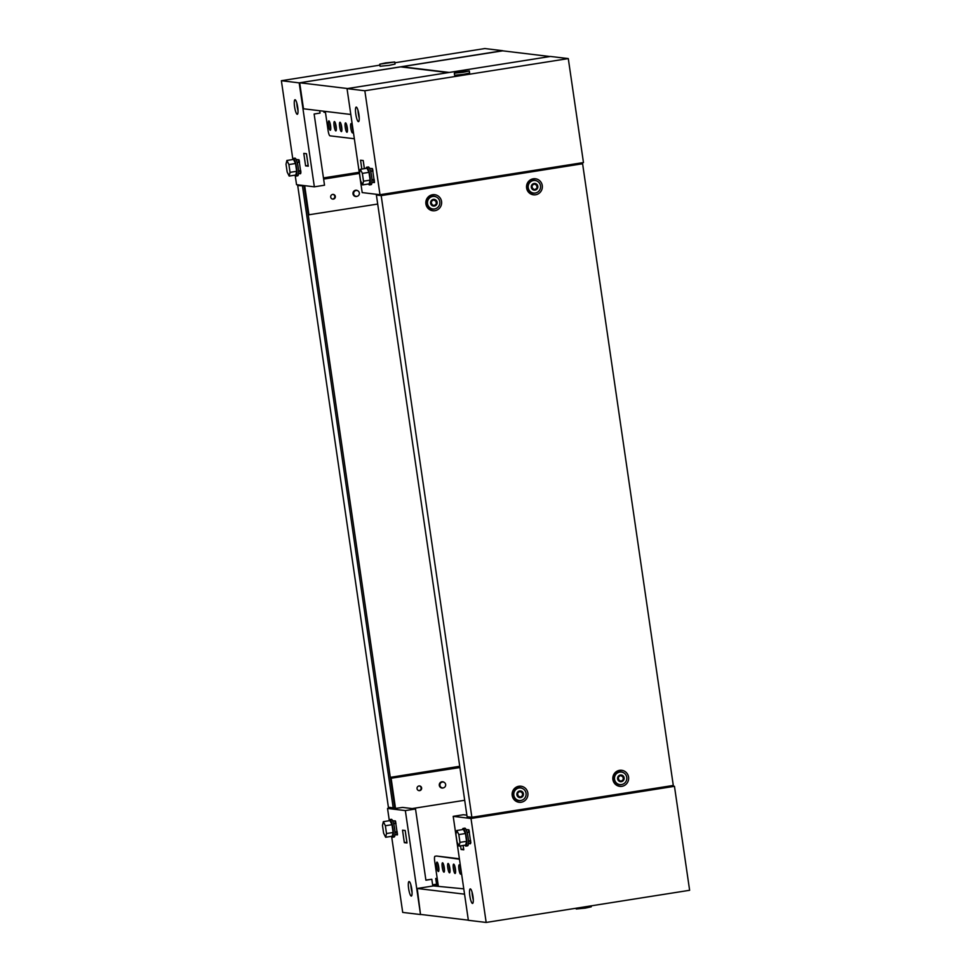 <?xml version="1.0" encoding="UTF-8"?>
<svg xmlns="http://www.w3.org/2000/svg" width="971" height="971" viewBox="0 0 971 971"><rect width="100%" height="100%" fill="white"/><g stroke="black" fill="none" stroke-linecap="round" stroke-linejoin="round"><path stroke-width="1.46" d="M358.906 114.566A7.367 1.517 -99 0 0 356.199 107.101A7.367 1.517 -99 0 0 355.799 114.19A7.367 1.517 -99 0 0 358.505 121.654A7.367 1.517 -99 0 0 358.906 114.566M359.221 117.989A7.367 1.517 81 0 1 358.335 113.789A7.367 1.517 81 0 1 358.02 110.354M583.462 162.558L380.001 194.722L364.841 90.764L568.29 58.588L583.462 162.558M568.29 58.588L550.484 56.452L347.035 88.616L362.195 192.586L380.001 194.722M347.035 88.616L364.841 90.764M374.345 181.783L372.524 169.306M363.19 160.531L364.38 168.675L363.215 160.531L360.544 160.203L361.831 169.075M374.248 181.104L374.284 180.412M372.767 170.01L372.67 169.33M372.415 168.578L369.611 168.384L372.415 168.578L372.888 170.641M374.308 180.412L374.454 182.512L371.966 182.354M371.99 179.805L373.568 179.999L373.944 182.597M373.568 179.999L374.236 179.89M370.57 171.054L372.961 171.163M371.917 168.663L372.294 171.26M368.47 183.992A8.945 1.833 -99 0 0 369.49 184.903A8.945 1.833 -99 0 0 369.987 176.297A8.945 1.833 -99 0 0 366.698 167.23A8.945 1.833 -99 0 0 366.006 168.42M366.698 167.23L368.325 166.976A8.945 1.833 81 0 1 371.614 176.042A8.945 1.833 81 0 1 371.128 184.648L369.49 184.903M362.62 184.915L369.235 183.871L370.109 180.145L368.98 172.34L366.965 168.262L360.35 169.306L359.464 173.032L360.605 180.837L362.62 184.915L363.506 181.189L362.365 173.384L360.35 169.306M368.98 172.34L362.365 173.384M370.109 180.145L363.506 181.189M463.41 72.255L454.319 73.153L460.205 71.866L469.309 70.968L463.41 72.255M469.309 70.968L469.612 73.043L463.713 74.33L454.622 75.24L454.319 73.153M419.678 790.637A2.367 2.318 96.9 0 0 419.618 785.952A2.367 2.318 96.9 0 0 417.02 788.343A2.367 2.318 96.9 0 0 419.678 790.637M418.768 790.6A2.367 2.318 96.9 0 0 419.338 785.927M408.633 888.611A7.367 1.517 -99 0 0 411.34 896.075A7.367 1.517 -99 0 0 411.753 888.987A7.367 1.517 -99 0 0 409.046 881.522A7.367 1.517 -99 0 0 408.633 888.611M412.068 892.41A7.367 1.517 81 0 1 411.182 888.21A7.367 1.517 81 0 1 410.867 884.775M390.306 777.358L459.732 766.277M437.205 878.403L435.724 878.488L437.181 878.257M390.366 777.735L392.624 778.014L390.585 778.329L394.979 808.479L402.613 807.423L415.515 808.977L405.344 810.591L387.538 808.442L389.237 820.07M392.223 807.702L387.538 808.442M425.881 880.042L431.804 879.265L432.641 884.982L437.12 884.265L436.282 878.549M431.804 879.265L425.905 880.199L415.515 808.977M405.344 810.591L420.516 914.548L417.227 888.477L438.188 885.164M420.516 914.548L402.71 912.412L391.653 836.614M397.357 834.138L395.537 821.66M402.516 830.169L404.337 842.646L407.007 842.962L405.186 830.484L402.516 830.169M390.585 778.329L459.914 767.527M391.143 778.402L395.537 808.54M464.684 800.274L412.153 808.576M432.617 884.824L436.562 884.205L435.724 878.488M397.418 833.446L397.467 834.866L394.979 834.708M395.646 822.376L395.683 821.684M406.898 842.245L405.162 830.484M406.873 842.233L404.337 842.646M395.974 823.517L395.306 823.614L394.918 821.017L395.889 822.995M395.428 820.932L392.612 820.738M394.918 821.017L392.624 820.738M395.306 823.614L393.583 823.408M396.957 834.951L396.569 832.353L394.991 832.159M396.569 832.353L397.248 832.244M391.483 836.347A8.945 1.833 -99 0 0 392.502 837.257A8.945 1.833 -99 0 0 393 828.651A8.945 1.833 -99 0 0 389.711 819.585A8.945 1.833 -99 0 0 389.019 820.774M389.711 819.585L391.337 819.33A8.945 1.833 81 0 1 394.627 828.397A8.945 1.833 81 0 1 394.129 837.002L392.502 837.257M385.633 837.269L392.248 836.225L393.121 832.499L391.981 824.695L389.966 820.616L383.351 821.66L382.477 825.386L383.618 833.191L385.633 837.269L386.507 833.543L385.378 825.738L383.351 821.66M391.981 824.695L385.378 825.738M393.121 832.499L386.507 833.543M332.689 194.418A2.367 2.318 96.9 0 0 332.75 199.116A2.367 2.318 96.9 0 0 335.347 196.712A2.367 2.318 96.9 0 0 332.689 194.418M332.483 199.055A2.367 2.318 96.9 0 0 333.041 194.394M298.024 110.621A7.367 1.517 81 0 1 297.126 106.422A7.367 1.517 81 0 1 296.81 102.987M294.589 106.822A7.367 1.517 81 0 1 294.99 99.734A7.367 1.517 81 0 1 297.696 107.198A7.367 1.517 81 0 1 297.296 114.287A7.367 1.517 81 0 1 294.589 106.822M502.662 50.832L299.177 82.863L314.349 186.82L324.52 185.218L314.131 114.008L320.029 113.073L319.69 110.718M323.792 111.216L323.95 112.296L325.419 112.211M377.707 204.056L308.377 214.858L304.117 185.595M314.349 186.82L296.543 184.684L295.196 175.423M324.508 112.357L324.35 111.289M502.638 50.698L484.832 48.55L394.857 62.775M379.892 65.142L281.372 80.714L292.781 158.88M299.177 82.863L281.372 80.714M299.08 160.47L300.901 172.947M306.46 153.697L308.28 166.175L305.598 165.859L303.789 153.382L306.46 153.697M308.936 214.931L304.676 185.655M323.634 179.101L359.404 173.445M323.452 177.924L359.234 172.268M300.804 172.268L300.84 171.576M299.323 161.162L299.226 160.494M305.598 165.859L308.147 165.458L306.435 153.697M292.562 159.572A8.945 1.833 81 0 1 293.254 158.394A8.945 1.833 81 0 1 296.543 167.461A8.945 1.833 81 0 1 296.046 176.067A8.945 1.833 81 0 1 295.026 175.156M296.046 176.067L297.672 175.812A8.945 1.833 -99 0 0 298.17 167.206A8.945 1.833 -99 0 0 294.881 158.139L293.254 158.394M286.894 160.47L293.509 159.426L295.524 163.504L296.665 171.309L295.791 175.035L289.176 176.079L287.161 172.001L286.02 164.196L286.894 160.47L288.909 164.548L290.05 172.353L289.176 176.079M296.665 171.309L290.05 172.353M295.524 163.504L288.909 164.548M299.432 161.805L298.971 159.742L296.155 159.535L298.461 159.827L298.837 162.424L297.126 162.218M300.792 171.054L300.112 171.163L300.5 173.76L300.864 171.576M300.5 173.76L298.522 173.518M300.112 171.163L298.534 170.969M298.837 162.424L299.517 162.315M385.645 62.897L394.748 61.998L379.758 64.183L385.645 62.897M394.748 61.998L395.051 64.074L389.153 65.36L380.062 66.259L379.758 64.183M473.278 899.777A7.367 1.517 81 0 1 472.392 895.565A7.367 1.517 81 0 1 472.064 892.143M472.962 896.342A7.367 1.517 81 0 1 472.549 903.431A7.367 1.517 81 0 1 469.843 895.978A7.367 1.517 81 0 1 470.255 888.89A7.367 1.517 81 0 1 472.962 896.342M469.697 817.024L471.348 817.23M469.139 816.963L469.77 817.473M453.202 816.344L471.008 818.492L674.457 786.316L689.628 890.286L486.168 922.45L468.362 920.302L453.202 816.344L463.373 814.742L466.857 815.155M670.633 785.855L674.457 786.316M468.981 830.508L470.801 842.974M463.131 845.462L463.762 849.795L461.091 849.467L460.57 845.875M486.168 922.45L471.008 818.492M470.862 842.282L470.401 843.787L470.025 841.189L468.447 840.995M469.09 831.212L469.127 830.521M461.091 849.467L463.64 849.067L463.106 845.474M462.463 829.61A8.945 1.833 81 0 1 463.155 828.421A8.945 1.833 81 0 1 466.444 837.488A8.945 1.833 81 0 1 465.946 846.093A8.945 1.833 81 0 1 464.927 845.183M465.946 846.093L467.585 845.838A8.945 1.833 -99 0 0 468.071 837.233A8.945 1.833 -99 0 0 464.781 828.166L463.155 828.421M456.807 830.496L463.422 829.452L465.437 833.531L466.565 841.335L465.692 845.061L459.077 846.105L457.062 842.027L455.921 834.235L456.807 830.496L458.822 834.575L459.963 842.379L459.077 846.105M466.565 841.335L459.963 842.379M465.437 833.531L458.822 834.575M468.423 843.544L470.401 843.787M469.345 831.831L468.884 829.78L466.068 829.574L468.884 829.78M467.027 832.244L468.75 832.45L468.374 829.853M468.75 832.45L469.418 832.353M470.692 841.08L470.025 841.189M576.143 908.225L576.252 909.002L585.355 908.103L591.242 906.817L591.108 905.858M431.185 201.665L431.913 204.699L434.231 205.646L436.537 203.801L435.821 200.766L433.503 199.82L431.185 201.665M431.852 204.687L432.581 204.735M434.171 205.634L436.428 203.789L435.761 200.754M434.547 208.947A6.312 6.166 -83.1 0 1 427.471 202.818A6.312 6.166 -83.1 0 1 434.389 196.433A6.312 6.166 -83.1 0 1 434.547 208.947M432.884 208.971L432.301 208.899A6.312 6.166 -83.1 0 1 432.156 196.397A6.312 6.166 -83.1 0 1 433.819 196.36L434.389 196.433M434.353 206.058A3.362 3.289 -83.1 0 1 430.602 203.242A3.362 3.289 -83.1 0 1 433.382 199.407A3.362 3.289 -83.1 0 1 437.12 202.211A3.362 3.289 -83.1 0 1 434.353 206.058M435.093 200.718L433.442 199.82M619.571 770.331A8.096 7.914 -83.1 0 1 628.565 777.091A8.096 7.914 -83.1 0 1 621.901 786.328A8.096 7.914 -83.1 0 1 612.907 779.567A8.096 7.914 -83.1 0 1 619.571 770.331M622.023 784.459A6.542 6.396 -83.1 0 1 613.745 779.252A6.542 6.396 -83.1 0 1 623.443 772.673M533.273 178.798A8.096 7.914 -83.1 0 1 542.267 185.558A8.096 7.914 -83.1 0 1 535.604 194.783A8.096 7.914 -83.1 0 1 526.61 188.022A8.096 7.914 -83.1 0 1 533.273 178.798M535.725 192.926A6.542 6.396 -83.1 0 1 527.447 187.706A6.542 6.396 -83.1 0 1 537.145 181.14M518.854 786.255A8.096 7.914 -83.1 0 1 527.848 793.016A8.096 7.914 -83.1 0 1 521.196 802.252A8.096 7.914 -83.1 0 1 512.203 795.492A8.096 7.914 -83.1 0 1 518.854 786.255M521.318 800.383A6.542 6.396 -83.1 0 1 513.04 795.176A6.542 6.396 -83.1 0 1 522.726 788.598M432.568 194.722A8.096 7.914 -83.1 0 1 441.55 201.483A8.096 7.914 -83.1 0 1 434.899 210.707A8.096 7.914 -83.1 0 1 425.905 203.946A8.096 7.914 -83.1 0 1 432.568 194.722M435.02 208.85A6.542 6.396 -83.1 0 1 426.742 203.631A6.542 6.396 -83.1 0 1 436.44 197.064M376.384 195.025L381.178 195.608L582.6 163.759L673.291 785.442L471.87 817.291L467.087 816.708L376.384 195.025L379.491 194.661M578.777 163.298L582.6 163.759M471.87 817.291L381.178 195.608M531.89 185.74L532.618 188.775L534.936 189.721L537.254 187.876L536.526 184.842L534.208 183.895L531.89 185.74M532.569 188.762L533.346 188.823M534.875 189.709L537.145 187.864L536.465 184.83M535.264 193.023A6.312 6.166 -83.1 0 1 528.175 186.893A6.312 6.166 -83.1 0 1 535.106 180.509A6.312 6.166 -83.1 0 1 535.264 193.023M533.601 193.047L533.018 192.974A6.312 6.166 -83.1 0 1 532.861 180.472A6.312 6.166 -83.1 0 1 534.523 180.436L535.106 180.509M535.057 190.134A3.362 3.289 -83.1 0 1 531.319 187.318A3.362 3.289 -83.1 0 1 534.086 183.483A3.362 3.289 -83.1 0 1 537.825 186.286A3.362 3.289 -83.1 0 1 535.057 190.134M535.749 184.781L534.159 183.895M517.482 793.198L518.211 796.232L520.529 797.179L522.835 795.334L522.107 792.3L519.788 791.353L517.482 793.198M518.15 796.232L518.878 796.281M520.468 797.167L522.726 795.322L522.058 792.3M520.844 800.48A6.312 6.166 -83.1 0 1 513.768 794.351A6.312 6.166 -83.1 0 1 520.687 787.979A6.312 6.166 -83.1 0 1 520.844 800.48M519.182 800.505L518.599 800.444A6.312 6.166 -83.1 0 1 518.453 787.93A6.312 6.166 -83.1 0 1 520.116 787.906L520.687 787.979M520.638 797.592A3.362 3.289 -83.1 0 1 516.9 794.788A3.362 3.289 -83.1 0 1 519.679 790.94A3.362 3.289 -83.1 0 1 523.418 793.756A3.362 3.289 -83.1 0 1 520.638 797.592M521.33 792.251L519.74 791.353M618.187 777.273L618.915 780.308L621.234 781.254L623.552 779.41L622.824 776.375L620.505 775.428L618.187 777.273M618.867 780.308L619.583 780.356M621.173 781.242L623.431 779.397L622.763 776.375M621.561 784.556A6.312 6.166 -83.1 0 1 614.473 778.426A6.312 6.166 -83.1 0 1 621.404 772.054A6.312 6.166 -83.1 0 1 621.561 784.556M619.886 784.58L619.316 784.519A6.312 6.166 -83.1 0 1 619.158 772.006A6.312 6.166 -83.1 0 1 620.821 771.981L621.404 772.054M621.355 781.667A3.362 3.289 -83.1 0 1 617.617 778.863A3.362 3.289 -83.1 0 1 620.384 775.016A3.362 3.289 -83.1 0 1 624.122 777.832A3.362 3.289 -83.1 0 1 621.355 781.667M622.047 776.327L620.445 775.428M442.363 782.043A2.949 2.877 96.9 0 0 439.948 785.405A2.949 2.877 96.9 0 0 445.653 785.308A2.949 2.877 96.9 0 0 442.363 782.043M444.415 782.517L444.087 782.286A3.156 3.083 96.9 0 0 439.268 784.969A3.156 3.083 96.9 0 0 443.419 787.857L443.796 787.712M393.194 807.823L394.712 807.581L304.02 185.898L297.709 185.558L388.4 807.241L393.194 807.823L302.491 186.141M300.367 185.145L297.709 185.558M356.078 190.51A2.949 2.877 96.9 0 0 353.65 193.872A2.949 2.877 96.9 0 0 359.355 193.763A2.949 2.877 96.9 0 0 356.078 190.51M358.117 190.984L357.789 190.753A3.156 3.083 96.9 0 0 352.971 193.423A3.156 3.083 96.9 0 0 357.122 196.324L357.498 196.178M352.813 128.366A4.734 0.971 -99 0 0 351.077 123.56A4.734 0.971 -99 0 0 350.81 128.123A4.734 0.971 -99 0 0 352.558 132.918A4.734 0.971 -99 0 0 352.813 128.366M352.133 125.283A4.734 0.971 -99 0 0 352.339 127.881A4.734 0.971 -99 0 0 353.031 130.964M347.254 127.699A4.734 0.971 -99 0 0 345.506 122.892A4.734 0.971 -99 0 0 345.251 127.456A4.734 0.971 -99 0 0 346.987 132.25A4.734 0.971 -99 0 0 347.254 127.699M346.562 124.616A4.734 0.971 -99 0 0 346.781 127.213A4.734 0.971 -99 0 0 347.46 130.296M341.683 127.019A4.734 0.971 -99 0 0 339.947 122.225A4.734 0.971 -99 0 0 339.68 126.788A4.734 0.971 -99 0 0 341.428 131.583A4.734 0.971 -99 0 0 341.683 127.019M341.003 123.948A4.734 0.971 -99 0 0 341.209 126.546A4.734 0.971 -99 0 0 341.901 129.629M336.124 126.351A4.734 0.971 -99 0 0 334.388 121.557A4.734 0.971 -99 0 0 334.121 126.109A4.734 0.971 -99 0 0 335.857 130.915A4.734 0.971 -99 0 0 336.124 126.351M335.432 123.268A4.734 0.971 -99 0 0 335.65 125.878A4.734 0.971 -99 0 0 336.33 128.949M330.565 125.684A4.734 0.971 -99 0 0 328.817 120.889A4.734 0.971 -99 0 0 328.562 125.441A4.734 0.971 -99 0 0 330.298 130.248A4.734 0.971 -99 0 0 330.565 125.684M329.873 122.601A4.734 0.971 -99 0 0 330.079 125.198A4.734 0.971 -99 0 0 330.771 128.281M347.545 88.543L448.25 72.619L400.404 66.853L299.687 82.778L347.545 88.543M299.687 82.778L303.486 108.776L350.81 114.469M354.354 138.756L329.958 135.831A5.256 1.08 -99 0 1 328.089 130.49L325.309 111.398M449.27 72.449L549.974 56.524L502.128 50.771L401.411 66.696L449.27 72.449M436.695 866.69A4.734 0.971 -99 0 0 438.431 871.485A4.734 0.971 -99 0 0 438.698 866.921A4.734 0.971 -99 0 0 436.95 862.127A4.734 0.971 -99 0 0 436.695 866.69M438.006 863.85A4.734 0.971 -99 0 0 438.212 866.448A4.734 0.971 -99 0 0 438.904 869.531M442.254 867.358A4.734 0.971 -99 0 0 444.002 872.152A4.734 0.971 -99 0 0 444.257 867.601A4.734 0.971 -99 0 0 442.521 862.794A4.734 0.971 -99 0 0 442.254 867.358M443.577 864.518A4.734 0.971 -99 0 0 443.783 867.115A4.734 0.971 -99 0 0 444.475 870.198M447.825 868.025A4.734 0.971 -99 0 0 449.561 872.82A4.734 0.971 -99 0 0 449.828 868.268A4.734 0.971 -99 0 0 448.08 863.474A4.734 0.971 -99 0 0 447.825 868.025M449.136 865.185A4.734 0.971 -99 0 0 449.342 867.783A4.734 0.971 -99 0 0 450.034 870.866M453.384 868.693A4.734 0.971 -99 0 0 455.132 873.487A4.734 0.971 -99 0 0 455.387 868.936A4.734 0.971 -99 0 0 453.651 864.141A4.734 0.971 -99 0 0 453.384 868.693M454.695 865.853A4.734 0.971 -99 0 0 454.914 868.45A4.734 0.971 -99 0 0 455.593 871.533M458.955 869.361A4.734 0.971 -99 0 0 460.691 874.167A4.734 0.971 -99 0 0 460.958 869.603A4.734 0.971 -99 0 0 459.21 864.809A4.734 0.971 -99 0 0 458.955 869.361M460.266 866.52A4.734 0.971 -99 0 0 460.472 869.118A4.734 0.971 -99 0 0 461.164 872.201M464.551 894.17L417.227 888.477M438.2 885.261L433.843 885.94L463.774 888.841M468.338 920.168L421.026 914.476M436.465 856.058A5.256 1.08 81 0 1 436.525 856.034A5.256 1.08 81 0 1 436.586 856.034L459.453 859.214M459.392 858.777L436.586 856.034M435.069 856.276A5.256 1.08 -99 0 0 434.996 856.276A5.256 1.08 -99 0 0 434.705 861.338L438.273 885.77M371.978 179.72L374.163 179.368M370.667 171.394L371.857 171.212M393.68 823.748L394.869 823.566M394.991 832.074L397.163 831.722M297.223 162.558L298.413 162.375M298.534 170.872L300.707 170.532M468.435 840.91L470.619 840.558M467.124 832.596L468.313 832.402M436.525 856.034L434.996 856.276"/></g></svg>
